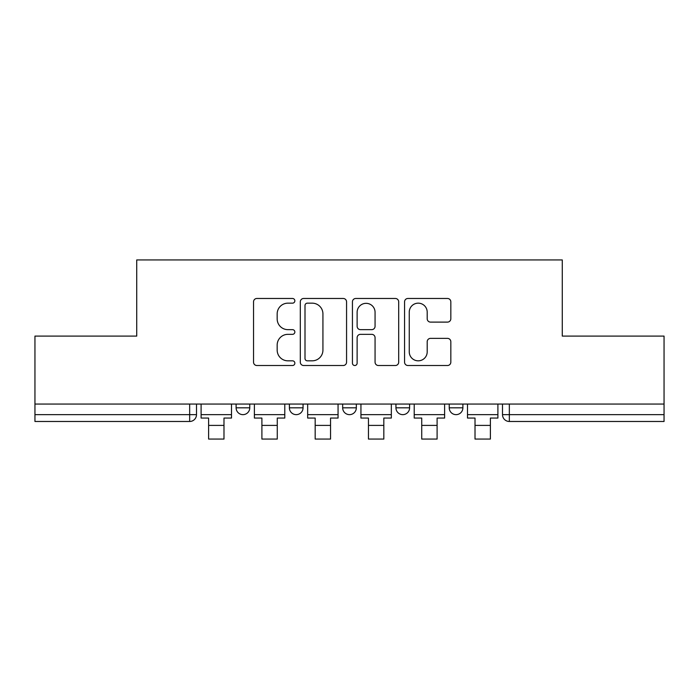 <?xml version="1.0" encoding="UTF-8"?>
<svg xmlns="http://www.w3.org/2000/svg" width="699" height="699" viewBox="0 0 699 699"><rect width="100%" height="100%" fill="white"/><g stroke="black" fill="none" stroke-linecap="round" stroke-linejoin="round"><path stroke-width="1.05" d="M294.856 300.823A2.35 2.35 0 0 0 292.514 298.473L256.891 298.473A3.355 3.355 0 0 0 253.536 301.828L253.536 362.169A3.355 3.355 0 0 0 256.891 365.516L292.514 365.516A2.35 2.35 0 0 0 294.856 363.174A2.35 2.35 0 0 0 292.514 360.824L287.901 360.824A10.73 10.73 0 0 1 277.171 350.103L277.171 345.07A10.73 10.73 0 0 1 287.901 334.34L292.514 334.34A2.35 2.35 0 0 0 294.856 331.999A2.35 2.35 0 0 0 292.514 329.648L287.901 329.648A10.73 10.73 0 0 1 277.171 318.919L277.171 313.895A10.73 10.73 0 0 1 287.901 303.165L292.514 303.165A2.35 2.35 0 0 0 294.856 300.823M395.949 407.814L395.949 404.057L395.949 407.814A6.833 6.833 0 0 0 402.781 414.647A6.833 6.833 0 0 1 395.949 407.814L409.605 407.814A6.833 6.833 0 0 1 402.781 414.647M289.395 407.814L289.395 404.057L289.395 407.814A6.833 6.833 0 0 0 296.219 414.647A6.833 6.833 0 0 1 289.395 407.814L303.051 407.814A6.833 6.833 0 0 1 296.219 414.647A6.833 6.833 0 0 0 303.051 407.814L303.051 404.057L303.051 407.814M447.474 322.108A3.355 3.355 0 0 0 450.829 318.753L450.829 301.828A3.355 3.355 0 0 0 447.474 298.473L407.919 298.473A3.355 3.355 0 0 0 404.564 301.828L404.564 362.169A3.355 3.355 0 0 0 407.919 365.516L447.474 365.516A3.355 3.355 0 0 0 450.829 362.169L450.829 341.715A3.355 3.355 0 0 0 447.474 338.368L430.54 338.368A3.355 3.355 0 0 0 427.194 341.715L427.194 351.859A8.965 8.965 0 0 1 418.22 360.824A8.965 8.965 0 0 1 409.256 351.859L409.256 312.13A8.965 8.965 0 0 1 418.22 303.165A8.965 8.965 0 0 1 427.194 312.13L427.194 318.753A3.355 3.355 0 0 0 430.54 322.108L447.474 322.108M34.95 404.057L34.95 336.097L136.724 336.097L136.724 259.932L562.276 259.932L562.276 336.097L664.05 336.097L664.05 404.057L34.95 404.057L34.95 414.647L196.498 414.647L196.498 404.057L196.498 414.647A6.833 6.833 0 0 1 189.665 421.48L34.95 421.48L34.95 414.647M346.564 301.828A3.355 3.355 0 0 0 343.218 298.473L303.654 298.473A3.355 3.355 0 0 0 300.308 301.828L300.308 362.169A3.355 3.355 0 0 0 303.654 365.516L343.218 365.516A3.355 3.355 0 0 0 346.564 362.169L346.564 301.828M355.782 298.473L395.346 298.473A3.355 3.355 0 0 1 398.692 301.828L398.692 362.169A3.355 3.355 0 0 1 395.346 365.516L378.412 365.516A3.355 3.355 0 0 1 375.066 362.169L375.066 337.696A3.355 3.355 0 0 0 371.711 334.34L360.483 334.34A3.355 3.355 0 0 0 357.128 337.696L357.128 363.174A2.35 2.35 0 0 1 354.777 365.516A2.35 2.35 0 0 1 352.436 363.174L352.436 301.828A3.355 3.355 0 0 1 355.782 298.473M502.502 404.057L502.502 414.647L664.05 414.647L664.05 421.48L509.335 421.48A6.833 6.833 0 0 1 502.502 414.647L502.502 404.057M664.05 404.057L664.05 414.647M462.887 404.057L462.887 407.814A6.833 6.833 0 0 1 456.054 414.647A6.833 6.833 0 0 1 449.23 407.814A6.833 6.833 0 0 0 456.054 414.647A6.833 6.833 0 0 0 462.887 407.814L462.887 404.057M449.23 404.057L449.23 407.814L462.887 407.814M409.605 404.057L409.605 407.814M356.333 404.057L356.333 407.814A6.833 6.833 0 0 1 349.5 414.647A6.833 6.833 0 0 1 342.667 407.814L356.333 407.814M342.667 404.057L342.667 407.814M249.77 404.057L249.77 407.814A6.833 6.833 0 0 1 242.946 414.647A6.833 6.833 0 0 1 236.113 407.814A6.833 6.833 0 0 0 242.946 414.647A6.833 6.833 0 0 0 249.77 407.814L249.77 404.057M236.113 404.057L236.113 407.814L249.77 407.814M509.335 404.057L509.335 421.48A6.833 6.833 0 0 1 502.502 414.647M307.342 303.165A2.35 2.35 0 0 0 305 305.515L305 358.482A2.35 2.35 0 0 0 307.342 360.824L312.208 360.824A10.73 10.73 0 0 0 322.929 350.103L322.929 313.895A10.73 10.73 0 0 0 312.208 303.165L307.342 303.165M375.066 312.304A8.965 8.965 0 0 0 366.093 303.331A8.965 8.965 0 0 0 357.128 312.304L357.128 326.293A3.355 3.355 0 0 0 360.483 329.648L371.711 329.648A3.355 3.355 0 0 0 375.066 326.293L375.066 312.304M201.102 414.647L231.5 414.647L231.5 418.063L223.986 418.063L223.986 439.068L208.617 439.068L208.617 418.063L201.102 418.063L201.102 404.057M231.5 414.647L231.5 404.057M254.384 414.647L284.781 414.647L284.781 418.063L277.267 418.063L277.267 439.068L261.898 439.068L261.898 418.063L254.384 418.063L254.384 404.057M284.781 414.647L284.781 404.057M307.665 414.647L338.063 414.647L338.063 418.063L330.548 418.063L330.548 439.068L315.179 439.068L315.179 418.063L307.665 418.063L307.665 404.057M338.063 414.647L338.063 404.057M360.937 414.647L391.335 414.647L391.335 418.063L383.821 418.063L383.821 439.068L368.452 439.068L368.452 418.063L360.937 418.063L360.937 404.057M391.335 414.647L391.335 404.057M414.219 414.647L444.616 414.647L444.616 418.063L437.102 418.063L437.102 439.068L421.733 439.068L421.733 418.063L414.219 418.063L414.219 404.057M444.616 414.647L444.616 404.057M467.5 414.647L497.898 414.647L497.898 418.063L490.383 418.063L490.383 439.068L475.014 439.068L475.014 418.063L467.5 418.063L467.5 404.057M497.898 414.647L497.898 404.057M189.665 404.057L189.665 421.48M208.617 425.403L223.986 425.403M261.898 425.403L277.267 425.403M315.179 425.403L330.548 425.403M368.452 425.403L383.821 425.403M421.733 425.403L437.102 425.403M475.014 425.403L490.383 425.403"/></g></svg>
